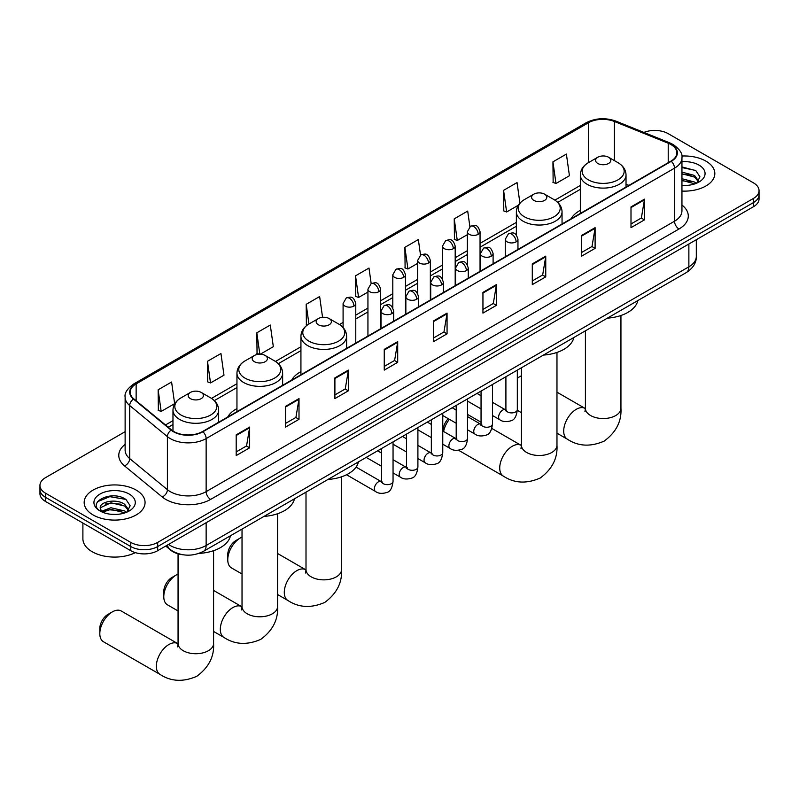 <?xml version="1.0" encoding="UTF-8"?>
<svg xmlns="http://www.w3.org/2000/svg" width="799" height="799" viewBox="0 0 799 799"><rect width="100%" height="100%" fill="white"/><g stroke="black" fill="none" stroke-linecap="round" stroke-linejoin="round"><path stroke-width="1.2" d="M236.953 408.589A33.628 19.416 0 0 0 227.715 417.008M300.933 371.655A33.628 19.416 0 0 0 291.695 380.074M580.344 210.337A33.628 19.416 0 0 0 571.105 218.756M182.851 554.746A19.036 10.986 180 0 1 170.816 550.251L165.713 546.057M125.123 431.69L45.523 477.642A19.036 10.986 0 0 0 39.95 485.412L39.95 493.702A19.036 10.986 0 0 0 45.523 501.472L130.766 550.691A19.036 10.986 0 0 0 157.683 550.691L753.477 206.711A19.036 10.986 0 0 0 759.05 198.941L759.05 194.796A19.036 10.986 0 0 1 753.477 202.566A19.036 10.986 0 0 0 759.05 194.796L759.05 190.651A19.036 10.986 0 0 0 753.477 182.881L668.234 133.673A19.036 10.986 0 0 0 643.894 132.424M39.95 485.412A19.036 10.986 0 0 0 45.523 493.193L130.766 542.401A19.036 10.986 0 0 0 157.683 542.401L157.683 546.546L753.477 202.566L157.683 546.546A19.036 10.986 0 0 1 130.766 546.546A19.036 10.986 0 0 0 157.683 546.546L157.683 550.691M45.523 493.193L45.523 497.328L130.766 546.546L45.523 497.328A19.036 10.986 0 0 1 39.95 489.557A19.036 10.986 0 0 0 45.523 497.328L45.523 501.472M705.916 161.128A30.452 17.578 0 0 0 681.827 156.035A30.452 17.578 0 0 1 705.916 161.128A30.452 17.578 0 0 1 714.835 173.563A30.452 17.578 0 0 0 705.916 161.128M136.15 490.077A30.452 17.578 0 0 0 102.961 486.271A30.452 17.578 0 0 0 84.165 502.511A30.452 17.578 0 0 0 93.084 514.946A30.452 17.578 0 0 0 126.272 518.761A30.452 17.578 0 0 0 145.068 502.511A30.452 17.578 0 0 0 136.15 490.077A30.452 17.578 0 0 0 102.961 486.271A30.452 17.578 0 0 0 84.165 502.511A30.452 17.578 0 0 0 93.084 514.946A30.452 17.578 0 0 0 126.272 518.761A30.452 17.578 0 0 0 145.068 502.511A30.452 17.578 0 0 0 136.15 490.077M670.93 144.549A20.305 11.725 180 0 1 676.873 152.839A20.305 11.725 180 0 1 670.93 161.128L202.547 431.54A20.305 11.725 180 0 1 171.565 429.972L133.872 398.901A20.305 11.725 180 0 1 130.197 392.169A20.305 11.725 180 0 1 136.14 383.89L588.384 122.786A20.305 11.725 180 0 1 614.381 121.478L668.214 143.231A20.305 11.725 180 0 1 670.93 144.549M671.28 144.339A20.814 12.015 0 0 0 668.503 142.991L614.681 121.238A20.814 12.015 0 0 0 588.024 122.577L135.78 383.68A20.814 12.015 0 0 0 133.453 399.061L171.146 430.142A20.814 12.015 0 0 0 202.906 431.75L671.28 161.328A20.814 12.015 0 0 0 671.28 144.339M236.194 434.856L236.194 455.58L249.658 447.81L249.658 427.085L236.194 434.856M236.194 451.904L246.561 445.922L249.598 427.775A5.074 2.926 -120 0 0 249.658 427.085M246.472 445.972L249.658 447.81M285.543 406.361L285.543 427.085L299.006 419.315L299.006 398.591L285.543 406.361M285.543 423.41L295.91 417.428L298.946 399.28A5.074 2.926 -120 0 0 299.006 398.591M295.82 417.478L299.006 419.315M334.901 377.877L334.901 398.591L348.354 390.821L348.354 370.107L334.901 377.877M334.901 394.916L345.258 388.933L348.304 370.786A5.074 2.926 -120 0 0 348.354 370.107M345.168 388.983L348.354 390.821M384.249 349.383L384.249 370.107L397.702 362.337L397.702 341.612L384.249 349.383M384.249 366.421L394.616 360.439L397.652 342.302A5.074 2.926 -120 0 0 397.702 341.612M394.526 360.489L397.702 362.337M631 206.921L631 227.645L644.453 219.875L644.453 199.151L631 206.921M631 223.97L641.367 217.977L644.403 199.84A5.074 2.926 -120 0 0 644.453 199.151M641.267 218.037L644.453 219.875M581.642 235.415L581.642 256.129L595.105 248.359L595.105 227.645L581.642 235.415M581.642 252.454L592.009 246.472L595.055 228.334A5.074 2.926 -120 0 0 595.105 227.645M591.919 246.521L595.105 248.359M532.294 263.9L532.294 284.624L545.757 276.853L545.757 256.129L532.294 263.9M532.294 280.948L542.661 274.966L545.697 256.819A5.074 2.926 -120 0 0 545.757 256.129M542.571 275.016L545.757 276.853M482.946 292.394L482.946 313.118L496.409 305.348L496.409 284.624L482.946 292.394M482.946 309.443L493.313 303.46L496.349 285.313A5.074 2.926 -120 0 0 496.409 284.624M493.223 303.51L496.409 305.348M433.597 320.888L433.597 341.612L447.06 333.842L447.06 313.118L433.597 320.888M433.597 337.937L443.964 331.945L447.001 313.807A5.074 2.926 -120 0 0 447.06 313.118M443.874 332.004L447.06 333.842M681.947 191.081A30.452 17.578 0 0 0 714.835 173.563A30.452 17.578 0 0 1 681.947 191.081M157.683 542.401L753.477 198.422A19.036 10.986 0 0 0 759.05 190.651M260.284 354.217L273.328 346.686L270.292 325.033L256.829 332.803L257.048 353.398M207.48 361.298L210.517 382.951L223.98 375.18L220.943 353.528L207.48 361.298L207.7 381.892M158.132 389.792L161.168 411.435L174.631 403.665L171.595 382.022L158.132 389.792L158.352 410.386M420.524 255.121L418.346 239.56L404.883 247.33L405.103 267.925M469.882 226.666L467.695 211.066L454.232 218.836L454.451 239.43M519.929 203.146L517.043 182.572L503.58 190.342L503.799 210.936M552.938 161.847L555.974 183.5L569.427 175.73L566.391 154.077L552.938 161.847L553.148 182.452M322.556 317.323L319.64 296.539L306.187 304.309L306.397 324.903M371.175 283.605L368.988 268.045L355.535 275.815L355.755 296.419M355.535 275.815L358.571 297.468L367.94 292.064M358.571 297.468L355.535 296.339M404.883 247.33L407.919 268.983L417.647 263.36M407.919 268.983L404.883 267.845M454.232 218.836L457.268 240.489L467.355 234.666M457.268 240.489L454.232 239.35M503.58 190.342L506.626 211.995L518.331 205.233M506.626 211.995L503.58 210.856M555.974 183.5L552.938 182.362M307.136 325.183L306.187 324.823M306.187 304.309L308.943 324.004M259.236 354.217L256.829 353.318M256.829 332.803L259.835 354.207M210.517 382.951L207.48 381.812M161.168 411.435L158.132 410.306M681.947 185.288L685.732 185.478M681.947 178.706L694.521 182.012L696.199 183.361M681.947 180.344L694.82 183.87M681.947 172.125L694.521 175.44L698.646 181.123M681.947 173.773L694.521 177.078L698.316 181.553M681.947 185.418A20.684 11.945 0 0 0 699.015 182.002A20.684 11.945 0 0 0 699.015 165.113A20.684 11.945 0 0 0 681.947 161.698M696.688 183.161L699.934 176.799L695.829 170.616L681.947 166.921M681.947 167.56L695.549 170.427M681.947 174.142L690.975 175.271M681.947 180.724L690.975 181.852M521.437 375.83A17.768 10.257 120 0 0 519.74 376.689L517.323 378.077L519.74 376.689A17.768 10.257 120 0 0 517.323 378.346M580.344 213.423L580.344 174.931A22.841 13.184 0 0 0 587.035 184.249A22.841 13.184 0 0 0 611.924 187.106A22.841 13.184 0 0 0 626.026 174.931C625.857 169.847 623.19 165.763 618.017 162.696L608.568 157.243A7.61 4.395 0 0 0 597.802 157.243A7.61 4.395 0 0 0 597.802 163.455A7.61 4.395 0 0 0 608.568 163.455A7.61 4.395 0 0 0 608.568 157.243L618.017 162.696A20.984 12.115 0 0 1 618.017 179.835A20.984 12.115 0 0 1 588.344 179.835A20.984 12.115 0 0 1 588.344 162.696L588.384 122.786M607.38 318.152A34.896 20.145 0 0 0 637.822 300.574M443.195 431.27L443.195 430.202A11.416 6.592 -60 0 1 448.229 418.656M449.368 419.325A17.768 10.257 120 0 0 443.605 431.5M533.822 200.389A7.61 4.395 0 0 0 544.588 200.389A7.61 4.395 0 0 0 544.588 194.177L554.047 199.63A20.984 12.115 0 0 1 554.047 216.769A20.984 12.115 0 0 1 524.374 216.769A20.984 12.115 0 0 1 524.364 199.63C519.2 202.706 516.534 206.781 516.364 211.865A22.841 13.184 0 0 0 523.055 221.183A22.841 13.184 0 0 0 547.944 224.05A22.841 13.184 0 0 0 562.047 211.865C561.877 206.781 559.21 202.706 554.047 199.63L544.588 194.177A7.61 4.395 0 0 0 533.822 194.177A7.61 4.395 0 0 0 533.822 200.389M543.4 355.086A34.896 20.145 0 0 0 573.852 337.508M227.765 559.759L227.765 554.576A11.416 6.592 -60 0 1 235.835 540.593L240.319 537.997A17.768 10.257 120 0 0 227.765 559.759A17.768 10.257 120 0 0 231.44 567.889L242.027 574.002M318.382 324.774A7.61 4.395 0 0 0 329.158 324.774A7.61 4.395 0 0 0 329.158 318.561L338.606 324.014A20.984 12.115 0 0 1 338.606 341.143A20.984 12.115 0 0 1 308.933 341.143A20.984 12.115 0 0 1 308.933 324.014C303.77 327.081 301.093 331.156 300.933 336.239A22.841 13.184 0 0 0 307.615 345.567A22.841 13.184 0 0 0 332.514 348.424A22.841 13.184 0 0 0 346.606 336.239C346.446 331.156 343.77 327.081 338.606 324.014L329.158 318.561A7.61 4.395 0 0 0 318.382 318.561A7.61 4.395 0 0 0 318.382 324.774M327.96 479.47A34.896 20.145 0 0 0 358.411 461.882M242.027 537.148A17.768 10.257 120 0 0 240.319 537.997L235.835 540.593M163.785 596.693L163.785 591.51A11.416 6.592 -60 0 1 171.865 577.527L176.349 574.94A17.768 10.257 120 0 0 163.785 596.693A17.768 10.257 120 0 0 167.46 604.823L178.057 610.945M254.412 361.707A7.61 4.395 0 0 0 265.178 361.707A7.61 4.395 0 0 0 265.178 355.495L274.626 360.948A20.984 12.115 0 0 1 274.636 360.948A20.984 12.115 0 0 1 274.626 378.087A20.984 12.115 0 0 1 244.953 378.087A20.984 12.115 0 0 1 244.953 360.948C239.79 364.024 237.123 368.099 236.953 373.183A22.841 13.184 0 0 0 243.645 382.501A22.841 13.184 0 0 0 268.534 385.368A22.841 13.184 0 0 0 282.636 373.183C282.466 368.099 279.8 364.024 274.636 360.948L265.178 355.495A7.61 4.395 0 0 0 254.412 355.495A7.61 4.395 0 0 0 254.412 361.707M263.99 516.404A34.896 20.145 0 0 0 294.441 498.826M178.057 574.091A17.768 10.257 120 0 0 176.349 574.94L171.865 577.527M99.815 633.627L99.815 628.453A11.416 6.592 -60 0 1 107.885 614.461L112.369 611.874A17.768 10.257 120 0 0 99.815 633.627A17.768 10.257 120 0 0 103.49 641.767L160.02 674.396A17.768 10.257 -60 0 1 157.293 660.164A17.768 10.257 -60 0 1 168.899 644.513A17.768 10.257 -60 0 1 177.787 643.634L178.047 643.784M190.432 398.641A7.61 4.395 0 0 0 201.198 398.641A7.61 4.395 0 0 0 201.198 392.429L210.656 397.882A20.984 12.115 0 0 1 210.656 415.021A20.984 12.115 0 0 1 180.983 415.021A20.984 12.115 0 0 1 180.983 397.882C175.81 400.958 173.143 405.033 172.974 410.117A22.841 13.184 0 0 0 179.665 419.445A22.841 13.184 0 0 0 204.564 422.301A22.841 13.184 0 0 0 218.656 410.117C218.487 405.033 215.82 400.958 210.656 397.882L201.198 392.429A7.61 4.395 0 0 0 190.432 392.429A7.61 4.395 0 0 0 190.432 398.641M198.931 553.407A34.896 20.145 0 0 0 230.462 535.759M177.787 643.634L121.258 610.995A17.768 10.257 120 0 0 112.369 611.874L107.885 614.461M82.896 523.045L82.896 538.776A31.72 18.317 0 0 0 92.185 551.729A31.72 18.317 0 0 0 135.341 552.638M111.181 514.286L115.955 514.426M101.673 511.25L110.901 507.735L124.754 510.97L126.432 512.319M102.522 512.139L110.901 509.372L125.053 512.818M101.813 511.889L100.334 508.414A14.342 8.28 0 0 0 102.642 512.249M128.869 510.082L124.754 504.389C116.145 497.967 98.437 501.932 100.334 508.414L100.275 507.784M100.364 508.623L100.764 507.555L110.901 502.801L124.754 506.037L128.549 510.511M126.921 512.109L130.157 505.747L126.062 499.575C111.55 489.138 85.763 502.891 100.654 511.31L101.393 511.769M129.238 494.072A20.684 11.945 0 0 0 99.985 494.072A20.684 11.945 0 0 0 99.985 510.961A20.684 11.945 0 0 0 129.238 510.961A20.684 11.945 0 0 0 129.238 494.072M97.628 501.652L109.773 496.658L125.783 499.385M105.218 504.069L109.773 503.24L121.198 504.219M105.218 510.651L109.773 509.822L121.198 510.801M168.539 544.419A25.378 14.652 0 0 0 170.247 545.507A25.378 14.652 0 0 0 206.142 545.507L688.868 266.806A25.378 14.652 0 0 0 696.309 256.449C696.488 262.741 693.133 268.134 686.241 272.619L203.505 551.32A12.694 7.331 60 0 0 206.142 545.507L206.142 522.716M688.868 244.015L688.868 266.806A12.694 7.331 60 0 1 686.241 272.619M167.51 545.018A12.694 8.489 129.5 0 0 169.728 549.143L165.872 545.967M753.477 206.711L753.477 198.422M130.766 550.691L130.766 542.401M681.947 205.053A31.72 18.317 180 0 1 679 228.993L210.626 499.405A6.342 3.665 60 0 1 206.142 491.635L674.516 221.223A25.378 14.652 0 0 0 681.947 210.856L681.947 157.812A25.378 14.652 180 0 1 674.516 168.17A6.342 3.665 -120 0 0 671.28 161.328M210.626 499.405A31.72 18.317 180 0 1 165.763 499.405A31.72 18.317 180 0 1 162.207 496.958L124.514 465.877A31.72 18.317 180 0 1 125.123 444.384M170.247 491.635A25.378 14.652 0 0 0 206.142 491.635L206.142 438.581A25.378 14.652 180 0 1 167.4 436.634L129.708 405.552A25.378 14.652 180 0 1 125.123 397.143L125.123 450.197A25.378 14.652 0 0 0 129.708 458.596L167.4 489.677A25.378 14.652 0 0 0 170.247 491.635M681.947 157.812C682.795 153.847 679.879 149.423 673.197 144.549L669.862 142.921A6.342 2.976 112 0 0 668.503 142.991M669.862 142.921L616.039 121.168C605.522 117.443 595.545 117.982 586.106 122.786A6.342 3.665 60 0 1 588.024 122.577M135.78 383.68A6.342 3.665 -120 0 0 133.872 383.88C127.281 388.614 124.364 393.038 125.123 397.143M133.453 399.061A6.342 4.245 129.5 0 0 129.708 405.552L129.708 458.596A6.342 4.245 -50.5 0 1 124.514 465.877M616.039 121.168A6.342 2.976 112 0 0 614.681 121.238M171.146 430.142A6.342 4.245 129.5 0 0 167.4 436.634L167.4 489.677A6.342 4.245 -50.5 0 1 162.207 496.958M202.906 431.75A6.342 3.665 60 0 1 206.142 438.581L674.516 168.17L674.516 221.223A6.342 3.665 60 0 0 679 228.993M136.14 383.89L136.14 400.768M668.214 143.231L668.214 162.686M614.381 121.478L614.381 160.599M628.923 185.378L626.026 184.199M580.344 185.448L554.886 200.15M516.364 222.392L480.049 243.355M467.355 250.676L455.19 257.707M442.506 265.028L430.341 272.05M417.647 279.38L405.483 286.402M392.798 293.732L380.634 300.754M367.94 308.074L355.775 315.106M343.091 322.426L339.455 324.524M300.933 346.766L275.475 361.468M236.953 383.7L211.495 398.401M172.974 420.644L165.483 424.968M433.597 321.548L447.001 313.807M482.946 293.053L496.349 285.313M532.294 264.559L545.697 256.819M581.642 236.065L595.055 228.334M631 207.58L644.403 199.84M384.249 350.042L397.652 342.302M334.901 378.526L348.304 370.786M285.543 407.021L298.946 399.28M236.194 435.515L249.598 427.775M620.943 315.485L620.943 408.289A17.768 10.257 180 0 1 615.739 415.54A17.768 10.257 180 0 1 590.621 415.54A17.768 10.257 180 0 1 585.417 408.289L584.938 411.695M620.943 408.289C621.712 421.333 616.129 432.269 604.184 441.098C590.571 447.031 578.296 446.401 567.38 439.21A17.768 10.257 -60 0 1 564.653 424.978A17.768 10.257 -60 0 1 576.259 409.318A17.768 10.257 -60 0 1 585.148 408.439L585.417 408.589M556.973 352.429L556.973 445.223A17.768 10.257 180 0 1 551.769 452.474A17.768 10.257 180 0 1 526.641 452.474A17.768 10.257 180 0 1 521.437 445.223L520.968 448.629M556.973 445.223C557.742 458.266 552.149 469.203 540.204 478.032C526.591 483.964 514.326 483.335 503.41 476.144A17.768 10.257 -60 0 1 500.683 461.912A17.768 10.257 -60 0 1 512.289 446.261A17.768 10.257 -60 0 1 521.168 445.373L521.437 445.532M341.533 476.803L341.533 569.597A17.768 10.257 180 0 1 336.329 576.858A17.768 10.257 180 0 1 311.211 576.858A17.768 10.257 180 0 1 306.007 569.597L305.528 573.003M341.533 569.597C342.302 582.641 336.709 593.587 324.764 602.416C311.151 608.339 298.886 607.709 287.97 600.528A17.768 10.257 -60 0 1 285.243 586.296A17.768 10.257 -60 0 1 296.848 570.636A17.768 10.257 -60 0 1 305.737 569.757L306.007 569.907M277.563 513.737L277.563 606.541A17.768 10.257 180 0 1 272.359 613.792A17.768 10.257 180 0 1 247.231 613.792A17.768 10.257 180 0 1 242.027 606.541L241.548 609.947M277.563 606.541C278.322 619.585 272.739 630.521 260.794 639.35C247.181 645.282 234.916 644.653 223.99 637.462A17.768 10.257 -60 0 1 221.273 623.23A17.768 10.257 -60 0 1 232.879 607.57A17.768 10.257 -60 0 1 241.757 606.691L242.027 606.85M213.583 550.681L213.583 643.475A17.768 10.257 180 0 1 208.379 650.726A17.768 10.257 180 0 1 183.261 650.726A17.768 10.257 180 0 1 178.057 643.475L177.578 646.88M516.104 241.857A6.342 3.665 0 0 0 517.962 239.271C515.385 231.131 512.878 232.759 508.444 233.777A6.342 3.665 60 0 1 511.61 234.087A6.342 3.665 -120 0 1 516.104 241.857A6.342 3.665 0 0 1 507.125 241.857A6.342 3.665 0 0 1 505.268 239.271L508.444 233.777M492.474 415.51L499.784 419.735A5.713 3.296 -60 0 1 498.916 415.15A5.713 3.296 -60 0 1 502.641 410.127A5.713 3.296 -60 0 1 502.891 409.987A5.713 3.296 -60 0 1 505.497 409.837L492.474 402.316M506.236 410.416L505.717 410.836L505.907 409.607A5.713 3.296 -0 0 0 507.575 411.934A5.713 3.296 -0 0 0 515.395 412.074A5.713 3.296 -0 0 0 517.323 409.607C516.544 416.239 514.486 419.934 511.16 420.713C506.396 422.172 502.601 421.842 499.784 419.735M491.245 256.209A6.342 3.665 0 0 0 493.103 253.623C490.526 245.483 488.029 247.101 483.585 248.129A6.342 3.665 60 0 1 486.761 248.439A6.342 3.665 -120 0 1 491.245 256.209A6.342 3.665 0 0 1 482.276 256.209A6.342 3.665 0 0 1 480.419 253.623L483.585 248.129M467.615 429.852L474.936 434.077A5.713 3.296 -60 0 1 474.057 429.502A5.713 3.296 -60 0 1 477.792 424.469A5.713 3.296 -60 0 1 478.042 424.339A5.713 3.296 -60 0 1 480.638 424.189L467.615 416.669M481.378 424.768L480.868 425.188L481.048 423.949A5.713 3.296 -0 0 0 482.726 426.286A5.713 3.296 -0 0 0 490.536 426.426A5.713 3.296 -0 0 0 492.474 423.949C491.685 430.581 489.637 434.286 486.311 435.065C481.537 436.514 477.742 436.184 474.936 434.077M466.396 270.561A6.342 3.665 0 0 0 468.254 267.975C465.677 259.835 463.17 261.453 458.736 262.471A6.342 3.665 60 0 1 461.902 262.791A6.342 3.665 -120 0 1 466.396 270.561A6.342 3.665 0 0 1 457.418 270.561A6.342 3.665 0 0 1 455.56 267.975L458.736 262.471M442.766 444.204L450.077 448.429A5.713 3.296 -60 0 1 449.198 443.854A5.713 3.296 -60 0 1 452.933 438.821A5.713 3.296 -60 0 1 453.183 438.681A5.713 3.296 -60 0 1 455.79 438.541L442.766 431.021M456.519 439.11L456.009 439.54L456.199 438.301A5.713 3.296 -0 0 0 457.867 440.639A5.713 3.296 -0 0 0 465.677 440.778A5.713 3.296 -0 0 0 467.615 438.301C466.836 444.933 464.778 448.639 461.452 449.418C456.678 450.866 452.893 450.536 450.077 448.429M441.537 284.913A6.342 3.665 0 0 0 443.395 282.317C440.818 274.187 438.321 275.805 433.877 276.824A6.342 3.665 60 0 1 437.053 277.143A6.342 3.665 -120 0 1 441.537 284.913A6.342 3.665 0 0 1 432.569 284.913A6.342 3.665 0 0 1 430.711 282.317L433.877 276.824M417.907 458.556L425.228 462.781A5.713 3.296 -60 0 1 424.349 458.207A5.713 3.296 -60 0 1 428.074 453.173A5.713 3.296 -60 0 1 428.334 453.033A5.713 3.296 -60 0 1 430.931 452.893L417.907 445.373M431.67 453.462L431.16 453.882L431.34 452.653A5.713 3.296 -0 0 0 433.018 454.981A5.713 3.296 -0 0 0 440.828 455.13A5.713 3.296 -0 0 0 442.766 452.653C441.977 459.285 439.929 462.991 436.604 463.76C431.83 465.218 428.034 464.888 425.228 462.781M416.678 299.255A6.342 3.665 0 0 0 418.536 296.669C415.969 288.529 413.463 290.157 409.028 291.176A6.342 3.665 60 0 1 412.194 291.485A6.342 3.665 -120 0 1 416.678 299.255A6.342 3.665 0 0 1 407.71 299.255A6.342 3.665 0 0 1 405.852 296.669L409.028 291.176M393.048 472.908L400.369 477.133A5.713 3.296 -60 0 1 399.49 472.549A5.713 3.296 -60 0 1 403.225 467.525A5.713 3.296 -60 0 1 403.475 467.385A5.713 3.296 -60 0 1 406.082 467.235L393.048 459.715M406.811 467.815L406.301 468.234L406.481 467.006A5.713 3.296 -0 0 0 408.159 469.333A5.713 3.296 -0 0 0 415.969 469.472A5.713 3.296 -0 0 0 417.907 467.006C417.128 473.637 415.071 477.333 411.745 478.112C406.971 479.57 403.185 479.24 400.369 477.133M391.83 313.608A6.342 3.665 0 0 0 393.687 311.021C391.111 302.881 388.614 304.499 384.169 305.528A6.342 3.665 60 0 1 387.345 305.837A6.342 3.665 -120 0 1 391.83 313.608A6.342 3.665 0 0 1 382.851 313.608A6.342 3.665 0 0 1 380.993 311.021L384.169 305.528M346.526 474.736L375.51 491.475A5.713 3.296 -60 0 1 374.641 486.901A5.713 3.296 -60 0 1 378.366 481.867A5.713 3.296 -60 0 1 378.626 481.737A5.713 3.296 -60 0 1 381.223 481.587L356.084 467.075M381.962 482.167L381.453 482.586L381.632 481.348A5.713 3.296 -0 0 0 383.3 483.685A5.713 3.296 -0 0 0 391.12 483.824A5.713 3.296 -0 0 0 393.048 481.348C392.269 487.979 390.212 491.685 386.896 492.464C382.122 493.912 378.327 493.582 375.51 491.475M478.192 234.327A6.342 3.665 0 0 0 480.049 231.73C477.472 223.6 474.976 225.218 470.531 226.237A6.342 3.665 60 0 1 473.707 226.556A6.342 3.665 -120 0 1 478.192 234.327A6.342 3.665 0 0 1 469.223 234.327A6.342 3.665 0 0 1 467.355 231.73L470.531 226.237M453.333 248.669A6.342 3.665 0 0 0 455.19 246.082C452.624 237.942 450.117 239.57 445.682 240.589A6.342 3.665 60 0 1 448.848 240.898A6.342 3.665 -120 0 1 453.333 248.669A6.342 3.665 0 0 1 444.364 248.669A6.342 3.665 0 0 1 442.506 246.082L445.682 240.589M428.484 263.021A6.342 3.665 0 0 0 430.341 260.434C427.765 252.294 425.268 253.912 420.823 254.941A6.342 3.665 60 0 1 423.999 255.251A6.342 3.665 -120 0 1 428.484 263.021A6.342 3.665 0 0 1 419.505 263.021A6.342 3.665 0 0 1 417.647 260.434L420.823 254.941M403.625 277.373A6.342 3.665 0 0 0 405.483 274.786C402.916 266.646 400.409 268.264 395.964 269.293A6.342 3.665 60 0 1 399.14 269.603A6.342 3.665 -120 0 1 403.625 277.373A6.342 3.665 0 0 1 394.656 277.373A6.342 3.665 0 0 1 392.798 274.786L395.964 269.293M378.776 291.725A6.342 3.665 0 0 0 380.634 289.128C378.057 280.998 375.55 282.616 371.116 283.635A6.342 3.665 60 0 1 374.292 283.955A6.342 3.665 -120 0 1 378.776 291.725A6.342 3.665 0 0 1 369.797 291.725A6.342 3.665 0 0 1 367.94 289.128L371.116 283.635M353.917 306.077A6.342 3.665 0 0 0 355.775 303.48C353.198 295.34 350.701 296.968 346.257 297.987A6.342 3.665 60 0 1 349.433 298.297A6.342 3.665 -120 0 1 353.917 306.077A6.342 3.665 0 0 1 344.948 306.077A6.342 3.665 0 0 1 343.091 303.48L346.257 297.987M203.505 551.32C193.298 556.454 183.091 556.454 172.874 551.32L169.728 549.143M696.309 256.449L696.309 239.72M586.106 122.786L133.872 383.88M580.344 189.313L557.732 202.367M516.364 226.247L480.049 247.221M467.355 254.541L455.19 261.563M442.506 268.893L430.341 275.915M417.647 283.246L405.483 290.267M392.798 297.588L380.634 304.619M367.94 311.94L355.775 318.961M343.091 326.292L342.292 326.751M300.933 350.631L278.312 363.685M236.953 387.565L214.342 400.619M172.974 424.499L168.239 427.235M567.38 439.21L556.973 433.198M521.437 412.683L517.313 410.306M626.026 187.046L626.026 174.931M580.344 174.931C580.513 169.847 583.18 165.763 588.344 162.696L597.802 157.243M585.148 408.439L556.973 392.179M585.417 330.826L585.417 408.289M503.41 476.144L458.616 450.286M562.047 223.99L562.047 211.865M516.364 235.066L516.364 211.865M533.822 194.177L524.364 199.63M521.168 445.373L491.824 428.434M481.048 422.212L467.615 414.461M521.437 367.76L521.437 445.223M287.97 600.528L277.563 594.516M346.606 348.364L346.606 336.239M300.933 374.741L300.933 336.239M318.382 318.561L308.933 324.014M305.737 569.757L277.563 553.487M306.007 492.144L306.007 569.597M223.99 637.462L213.583 631.45M282.636 385.298L282.636 373.183M236.953 411.675L236.953 373.183M254.412 355.495L244.953 360.948M241.757 606.691L213.583 590.431M242.027 529.078L242.027 606.541M213.583 643.475C214.352 656.518 208.759 667.455 196.814 676.284C183.201 682.216 170.936 681.587 160.02 674.396M218.656 422.242L218.656 410.117M172.974 431.011L172.974 410.117M190.432 392.429L180.983 397.882M178.057 553.827L178.057 643.475M506.656 410.296L505.497 409.837M517.323 370.137L517.323 409.607M517.962 249.438L517.962 239.271M481.048 408.908L467.615 401.158M505.907 376.728L505.907 409.607M505.268 256.769L505.268 239.271M481.048 395.725L477.033 393.408M481.797 424.649L480.638 424.189M492.474 384.489L492.474 423.949M493.103 263.79L493.103 253.623M456.199 423.26L442.766 415.51M481.048 391.081L481.048 423.949M480.419 271.111L480.419 253.623M456.199 410.077L452.174 407.75M456.948 439.001L455.79 438.541M467.615 398.841L467.615 438.301M468.254 278.142L468.254 267.975M431.34 437.612L417.907 429.852M456.199 405.433L456.199 438.301M455.56 285.463L455.56 267.975M431.34 424.429L427.315 422.102M432.089 453.343L430.931 452.893M442.766 413.193L442.766 452.653M443.395 292.484L443.395 282.317M406.481 451.964L393.048 444.204M431.34 419.785L431.34 452.653M430.711 299.815L430.711 282.317M406.481 438.771L402.466 436.454M407.24 467.695L406.082 467.235M417.907 427.535L417.907 467.006M418.536 306.836L418.536 296.669M381.632 466.306L366.192 457.398M406.481 434.127L406.481 467.006M405.852 314.167L405.852 296.669M381.632 453.123L377.607 450.806M382.381 482.047L381.223 481.587M393.048 441.887L393.048 481.348M393.687 321.188L393.687 311.021M381.632 448.479L381.632 481.348M380.993 328.519L380.993 311.021M480.049 271.33L480.049 231.73M467.355 264.729L467.355 231.73M455.19 285.672L455.19 246.082M442.506 279.081L442.506 246.082M430.341 300.024L430.341 260.434M417.647 293.433L417.647 260.434M405.483 314.377L405.483 274.786M392.798 307.775L392.798 274.786M380.634 328.729L380.634 289.128M367.94 336.049L367.94 289.128M355.775 343.071L355.775 303.48M343.091 327.57L343.091 303.48"/></g></svg>
